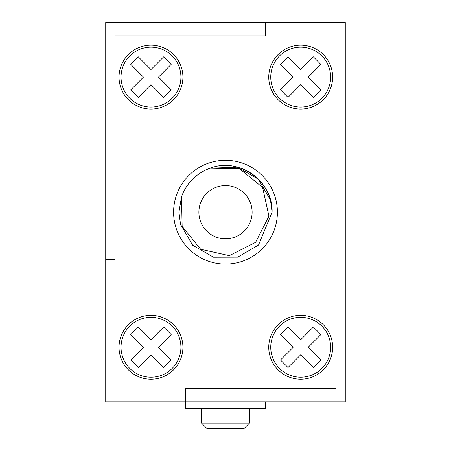 <?xml version="1.0" encoding="UTF-8"?>
<svg xmlns="http://www.w3.org/2000/svg" width="451" height="451" viewBox="0 0 451 451"><rect width="100%" height="100%" fill="white"/><g stroke="black" fill="none" stroke-linecap="round" stroke-linejoin="round"><path stroke-width="0.68" d="M249.454 423.128L244.132 428.45L206.868 428.45L201.546 423.128L249.454 423.128L249.454 408.488M201.546 423.128L201.546 408.488M335.956 164.948L345.274 164.948L345.274 401.835L185.575 401.835L185.575 388.525L335.956 388.525L335.956 164.948L345.274 164.948L345.274 22.55L265.425 22.55L265.425 35.86L115.044 35.86L115.044 259.438L105.726 259.438L105.726 401.835L185.575 401.835L185.575 388.525L335.956 388.525L335.956 164.948M265.425 22.55L105.726 22.55L105.726 259.438L115.044 259.438L115.044 35.86L265.425 35.86L265.425 22.55M185.575 401.835L185.575 408.488L265.425 408.488L265.425 401.835M268.751 77.115A31.942 31.942 0 0 1 300.693 45.173A31.942 31.942 0 0 1 332.629 77.115A31.942 31.942 0 0 1 300.693 109.052A31.942 31.942 0 0 1 268.751 77.115M270.747 77.115A29.941 29.941 0 0 0 300.693 107.056A29.941 29.941 0 0 0 330.634 77.115A29.941 29.941 0 0 0 300.693 47.169A29.941 29.941 0 0 0 270.747 77.115M119.036 77.115A31.942 31.942 0 0 1 150.972 45.173A31.942 31.942 0 0 1 182.914 77.115A31.942 31.942 0 0 1 150.972 109.052A31.942 31.942 0 0 1 119.036 77.115M121.031 77.115A29.941 29.941 0 0 0 150.972 107.056A29.941 29.941 0 0 0 180.919 77.115A29.941 29.941 0 0 0 150.972 47.169A29.941 29.941 0 0 0 121.031 77.115M182.914 347.27A31.942 31.942 0 0 0 150.972 315.328A31.942 31.942 0 0 0 119.036 347.27A31.942 31.942 0 0 0 150.972 379.212A31.942 31.942 0 0 0 182.914 347.27M121.031 347.27A29.941 29.941 0 0 0 150.972 377.211A29.941 29.941 0 0 0 180.919 347.27A29.941 29.941 0 0 0 150.972 317.329A29.941 29.941 0 0 0 121.031 347.27M332.629 347.27A31.942 31.942 0 0 0 300.693 315.328A31.942 31.942 0 0 0 268.751 347.27A31.942 31.942 0 0 0 300.693 379.212A31.942 31.942 0 0 0 332.629 347.27M270.747 347.27A29.941 29.941 0 0 0 300.693 377.211A29.941 29.941 0 0 0 330.634 347.27A29.941 29.941 0 0 0 300.693 317.329A29.941 29.941 0 0 0 270.747 347.27M300.693 354.813L288.009 367.537L280.494 359.994L293.178 347.27L280.494 334.546L288.009 327.003L300.693 339.727L313.372 327.003L320.887 334.546L308.208 347.27L320.887 359.994L313.372 367.537L300.693 354.813M163.657 367.537L150.972 354.813L138.294 367.537L130.779 359.994L143.457 347.27L130.779 334.546L138.294 327.003L150.972 339.727L163.657 327.003L171.171 334.546L158.487 347.27L171.171 359.994L163.657 367.537M130.779 64.386L143.457 77.115L130.779 89.839L138.294 97.382L150.972 84.653L163.657 97.382L171.171 89.839L158.487 77.115L171.171 64.386L163.657 56.849L150.972 69.572L138.294 56.849L130.779 64.386M280.494 64.386L293.178 77.115L280.494 89.839L288.009 97.382L300.693 84.653L313.372 97.382L320.887 89.839L308.208 77.115L320.887 64.386L313.372 56.849L300.693 69.572L288.009 56.849L280.494 64.386M252.115 212.19A26.615 26.615 0 0 0 225.5 185.575A26.615 26.615 0 0 0 198.885 212.19A26.615 26.615 0 0 0 225.5 238.81A26.615 26.615 0 0 0 252.115 212.19M178.934 213.284A46.577 46.577 0 0 1 178.923 212.19L181.505 196.895L178.923 212.19L181.505 196.895L178.923 212.19L180.541 224.373L192.656 245.22L213.565 257.217L237.677 257.149L258.524 245.04L272.077 212.19L270.459 200.013L258.344 179.165L237.435 167.169L210.205 168.195L239.735 168.854L262.595 187.407L268.948 216.136L255.616 242.305L229.35 255.649L200.65 249.245L182.142 226.374L181.505 196.895L178.923 212.19L180.541 224.373L192.656 245.22L213.565 257.217L237.677 257.149L258.524 245.04L272.077 212.19C273.329 181.99 239.233 156.61 210.205 168.195A46.577 46.577 0 0 0 181.505 196.895L178.923 212.19L180.541 224.373M210.205 168.195L237.435 167.169L258.344 179.165L270.459 200.013L272.077 212.19L270.459 200.013L258.344 179.165L237.435 167.169L210.205 168.195L237.435 167.169L258.344 179.165L270.459 200.013L272.077 212.19L258.524 245.04L237.677 257.149L213.565 257.217L192.656 245.22L180.541 224.373L178.923 212.19L180.541 224.373L192.656 245.22L213.565 257.217L237.677 257.149L258.524 245.04L272.077 212.19L258.524 245.04L237.677 257.149L213.565 257.217L192.656 245.22L180.541 224.373L178.923 212.19L180.541 224.373L192.656 245.22L213.565 257.217L237.677 257.149L258.524 245.04L272.077 212.19L258.524 245.04L237.677 257.149L213.565 257.217L192.656 245.22L180.541 224.373L178.923 212.19L180.541 224.373L192.656 245.22L213.565 257.217L237.677 257.149L258.524 245.04L272.077 212.19L270.459 200.013M178.923 212.19L180.541 224.373L192.656 245.22L213.565 257.217M173.596 212.19A51.904 51.904 0 0 0 225.5 264.094A51.904 51.904 0 0 0 277.404 212.19A51.904 51.904 0 0 0 225.5 160.291A51.904 51.904 0 0 0 173.596 212.19M272.077 212.19A46.577 46.577 0 0 0 250.39 172.818L250.175 172.688M250.282 172.75A46.577 46.577 0 0 0 237.435 167.169"/></g></svg>
